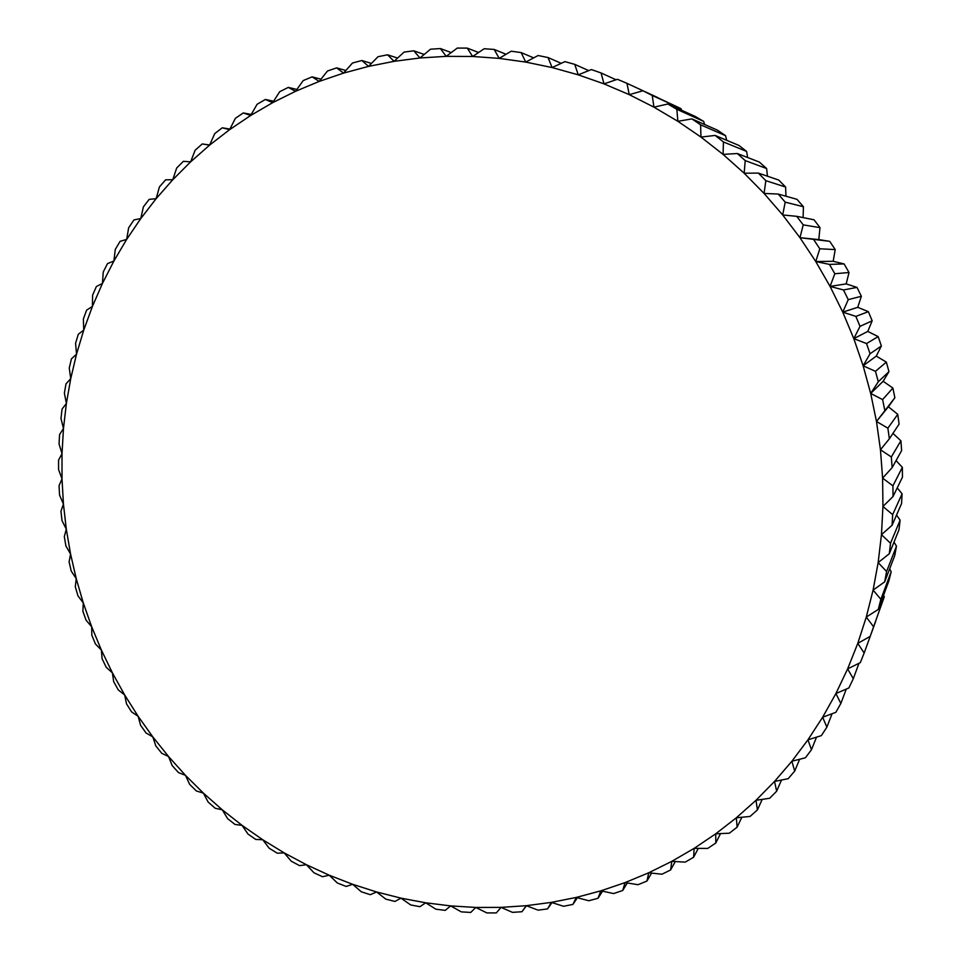 <?xml version="1.0" encoding="UTF-8"?>
<svg xmlns="http://www.w3.org/2000/svg" width="961" height="961" viewBox="0 0 961 961"><rect width="100%" height="100%" fill="white"/><g stroke="black" fill="none" stroke-linecap="round" stroke-linejoin="round"><path stroke-width="1.44" d="M873.369 626.5L866.281 617.07L878.294 609.43L888.817 581.081L891.183 571.747L880.865 599.292L873.093 590.102L884.685 581.837L894.715 555.662L896.481 546.148L886.595 571.495L878.15 562.605L889.297 553.728L898.979 529.787L900.121 520.129L890.535 543.241L881.453 534.688L892.084 525.247L901.562 503.576L902.079 493.822L892.649 514.64L882.943 506.483L893.045 496.501L902.451 477.136L902.343 467.334L892.925 485.846L882.606 478.134L892.132 467.647L901.634 450.601L900.901 440.799L891.327 456.98L880.456 449.748L889.369 438.805L899.1 424.101L897.742 414.335L887.88 428.186L876.48 421.471L894.871 397.746L892.889 388.064L882.594 399.584L870.69 393.445L878.306 381.733L888.961 371.667L886.354 362.117L875.459 371.33L863.122 365.793L870.053 353.756L881.381 345.984L878.162 336.614L866.546 343.558L853.8 338.644L860.011 326.356L872.168 320.818L868.36 311.664L855.867 316.385L842.761 312.145L848.251 299.64L861.368 296.276L856.984 287.399L843.482 289.958L830.064 286.402L834.821 273.741L849.031 272.504L844.094 263.927L829.451 264.395L815.769 261.548L819.793 248.779L835.217 249.584L829.751 241.355L799.96 237.691L803.228 224.874L819.997 227.637L814.027 219.781L796.729 216.333L782.686 214.952L785.209 202.146L803.432 206.747L796.993 199.323L778.206 194.05L764.067 193.437L765.845 180.68L785.617 187.035L778.734 180.055L758.361 173.088L744.162 173.22L745.219 160.583L766.638 168.559L759.346 162.061L737.291 153.52L723.092 154.409L723.429 141.94L746.589 151.418L738.925 145.435L715.116 135.429L700.965 137.087L700.605 124.822L725.555 135.669L717.555 130.215L691.92 118.9L677.877 121.314L676.832 109.314L703.656 121.398L695.356 116.497L667.835 104.004L653.936 107.151L652.243 95.475L680.989 108.629L642.969 90.778L629.275 94.658L626.944 83.331L617.442 79.295L604.013 83.871L601.069 72.952L591.387 69.564L578.246 74.838L574.738 64.351L564.912 61.636L552.107 67.558L548.058 57.564L538.148 55.51L525.715 62.081L521.174 52.591L511.204 51.209L499.191 58.381L494.194 49.443L484.212 48.735L472.656 56.471L467.226 48.098L457.292 48.062L446.204 56.351L440.402 48.567L430.54 49.191L419.969 57.972L413.819 50.813L404.076 52.086L394.046 61.336L387.595 54.801L378.021 56.711L368.543 66.381L361.841 60.507L352.459 63.03L343.558 73.096L336.638 67.871L327.497 71.006L319.196 81.421L312.109 76.856L303.22 80.58L295.532 91.295L288.312 87.403L279.723 91.691L272.66 102.671L265.356 99.463L257.092 104.281L250.665 115.488L243.301 112.942L235.409 118.275L229.607 129.663L222.243 127.801L214.723 133.615L209.57 145.147L202.242 143.946L195.131 150.228L190.614 161.856L183.359 161.316L176.668 168.019L172.788 179.719L165.64 179.815L159.406 186.927L156.162 198.639L149.159 199.383L143.393 206.867L140.774 218.555L133.951 219.925L128.666 227.745L126.672 239.385L120.065 241.355L115.272 249.476L113.891 261.032L107.524 263.59L103.235 271.999L102.455 283.423L96.364 286.546L92.592 295.195L92.4 306.463L86.61 310.139L83.367 319.004L83.751 330.067L78.297 334.272L75.583 343.317L76.52 354.165L71.426 358.873L69.252 368.063L70.73 378.658L66.009 383.835L64.375 393.145L66.381 403.452L62.057 409.098L60.975 418.479L63.474 428.474L59.582 434.552L59.041 443.994L62.021 453.64L58.573 460.115L58.573 469.581L62.009 478.854L59.041 485.713L59.57 495.167L63.438 504.057L60.951 511.252L62.021 520.658L66.297 529.139L64.315 536.658L65.913 545.992L70.573 554.029L69.096 561.837L71.222 571.074L76.243 578.654L75.294 586.715L77.937 595.82L83.283 602.919L82.874 611.22L86.034 620.157L91.679 626.764L91.824 635.257L95.463 644.002L101.398 650.092L102.094 658.753L106.227 667.294L112.401 672.844L113.674 681.637L118.275 689.926L124.666 694.947L126.516 703.836L131.561 711.861L138.144 716.317L140.57 725.279L146.072 732.991L152.811 736.883L155.802 745.88L161.724 753.268L168.595 756.583L172.175 765.581L178.506 772.62L185.473 775.347L189.641 784.32L196.356 790.975L203.372 793.101L208.129 802.015L215.204 808.273L222.255 809.799L227.589 818.604L235.025 824.454L242.064 825.367L247.974 834.04L255.722 839.433L262.725 839.746L269.212 848.251L277.261 853.188L284.192 852.887L291.231 861.188L299.556 865.633L306.391 864.72L313.983 872.792L322.548 876.732L329.239 875.219L337.371 883.015L346.164 886.438L352.675 884.312L361.336 891.808L370.321 894.691L376.616 891.964L385.781 899.124L394.935 901.454L400.989 898.151L410.659 904.938L419.933 906.691L425.699 902.799L435.85 909.19L445.219 910.367L450.685 905.911L461.28 911.869L470.722 912.445L475.827 907.448L486.855 912.926L496.332 912.914L501.053 907.376L512.489 912.361L521.955 911.737L526.268 905.694L538.088 910.151L547.518 908.914L551.374 902.379L563.542 906.283L572.888 904.433L576.264 897.43L588.757 900.757L597.994 898.283L600.865 890.835L613.635 893.562L622.716 890.487L625.046 882.618L638.068 884.709L646.969 881.033L648.723 872.78L661.961 874.222L670.634 869.945L671.799 861.344L685.205 862.125L693.614 857.248L694.166 848.347L707.704 848.443L715.813 842.989L715.717 833.812L729.351 833.199L737.111 827.181L736.354 817.775L750.036 816.454L757.424 809.895L755.995 800.297L769.677 798.267L776.656 791.191L774.53 781.437L788.176 778.686L794.699 771.106L791.876 761.256L805.426 757.773L811.468 749.736L807.937 739.826L821.355 735.633L826.88 727.141L822.64 717.23L835.866 712.317L840.851 703.428L835.89 693.566L848.887 687.944L853.296 678.682L847.626 668.904L860.335 662.597L864.155 653.012L857.777 643.377L870.161 636.386L884.276 596.829L870.161 636.386M400.989 898.151L425.699 902.799L450.685 905.911L475.827 907.448L501.053 907.376L526.268 905.694L551.374 902.379L576.264 897.43L600.865 890.835L625.046 882.618L648.723 872.78L671.799 861.344L694.166 848.347L715.717 833.812L736.354 817.775L755.995 800.297L774.53 781.437L791.876 761.256L807.937 739.826L822.64 717.23L835.89 693.566L847.626 668.904L857.777 643.377L866.281 617.07L873.093 590.102L878.15 562.605L881.453 534.688L882.943 506.483L882.606 478.134L880.456 449.748L876.48 421.471L870.69 393.445L863.122 365.793L853.8 338.644L842.761 312.145L830.064 286.402L815.769 261.548L799.96 237.691L782.686 214.952L764.067 193.437L744.162 173.22L723.092 154.409L700.965 137.087L677.877 121.314L653.936 107.151L629.275 94.658L604.013 83.871L578.246 74.838L552.107 67.558L525.715 62.081L499.191 58.381L472.656 56.471L446.204 56.351L419.969 57.972L394.046 61.336L368.543 66.381L343.558 73.096L319.196 81.421L295.532 91.295L272.66 102.671L250.665 115.488L229.607 129.663L209.57 145.147L190.614 161.856L172.788 179.719L156.162 198.639L140.774 218.555L126.672 239.385L113.891 261.032L102.455 283.423L92.4 306.463L83.751 330.067L76.52 354.165L70.73 378.658L66.381 403.452L63.474 428.474L62.021 453.64L62.009 478.854L63.438 504.057L66.297 529.139L70.573 554.029L76.243 578.654L83.283 602.919L91.679 626.764L101.398 650.092L112.401 672.844L124.666 694.947L138.144 716.317L152.811 736.883L168.595 756.583L185.473 775.347L203.372 793.101L222.255 809.799L242.064 825.367L262.725 839.746L284.192 852.887L306.391 864.72L329.239 875.219L352.675 884.312L376.616 891.964L400.989 898.151M526.424 905.755L521.955 911.737M551.998 902.583L547.518 908.914M577.405 897.73L572.888 904.433M602.547 891.195L597.994 898.283M627.293 882.991L622.716 890.487M651.57 873.105L646.969 881.033M675.271 861.561L670.634 869.945M698.287 848.383L693.614 857.248M720.51 833.595L715.813 842.989M741.856 817.246L737.111 827.181M762.217 799.384L757.424 809.895M781.509 780.032L776.656 791.191M799.636 759.262L794.699 771.106M816.526 737.147L811.468 749.736M832.094 713.723L826.88 727.141M846.269 689.073L840.851 703.428M859.002 663.258L853.296 678.682M875.735 621.166L864.155 653.012M883.555 595.243L884.276 596.829M880.865 599.292L878.294 609.43M889.658 568.864L891.183 571.747M886.595 571.495L884.685 581.837M893.994 542.1L896.481 546.148M890.535 543.241L889.297 553.728M896.529 515.072L900.121 520.129M892.649 514.64L892.084 525.247M897.238 487.876L902.079 493.822M892.925 485.846L893.045 496.501M896.06 460.607L902.343 467.334M891.327 456.98L892.132 467.647M892.949 433.399L900.901 440.799M887.88 428.186L889.369 438.805M894.871 397.746L888.396 406.779L897.742 414.335M888.396 406.779L876.48 421.471M882.594 399.584L884.757 410.119M888.961 371.667L883.147 381.265L892.889 388.064M883.147 381.265L870.69 393.445M875.459 371.33L878.306 381.733M881.381 345.984L876.264 356.111L886.354 362.117M876.264 356.111L863.122 365.793M866.546 343.558L870.053 353.756M872.168 320.818L867.783 331.413L878.162 336.614M867.783 331.413L853.8 338.644M855.867 316.385L860.011 326.356M861.368 296.276L857.741 307.304L868.36 311.664M857.741 307.304L842.761 312.145M843.482 289.958L848.251 299.64M849.031 272.504L846.197 283.891L856.984 287.399M846.197 283.891L830.064 286.402M829.451 264.395L834.821 273.741M835.217 249.584L833.187 261.284L844.094 263.927M833.187 261.284L815.769 261.548M813.847 239.818L819.793 248.779M819.997 227.637L818.784 239.589L829.751 241.355M818.784 239.589L799.96 237.691M796.729 216.333L803.228 224.874M803.432 206.747L803.096 217.606M778.206 194.05L785.209 202.146M785.617 187.035L785.966 196.224M758.361 173.088L765.845 180.68M766.638 168.559L767.443 176.187M737.291 153.52L745.219 160.583M746.589 151.418L747.646 157.532M715.116 135.429L723.429 141.94M725.555 135.669L726.672 140.282M691.92 118.9L700.605 124.822M703.656 121.398L704.629 124.51M667.835 104.004L676.832 109.314M680.989 108.629L681.601 110.251M642.969 90.778L652.243 95.475M626.944 83.331L657.696 97.554M601.069 72.952L616.037 79.775M574.738 64.351L588.733 70.621M548.058 57.564L561.26 63.33M521.174 52.591L533.667 57.876M494.194 49.443L506.075 54.272M467.226 48.098L478.566 52.507M440.402 48.567L451.238 52.579M413.819 50.813L424.209 54.441M387.595 54.801L397.578 58.068M361.841 60.507L371.426 63.438M336.638 67.871L345.864 70.489M312.109 76.856L320.974 79.174M288.312 87.403L296.853 89.445M265.356 99.463L273.585 101.217M243.301 112.942L251.241 114.455M222.243 127.801L229.907 129.074M202.242 143.946L209.63 145.003"/></g></svg>
